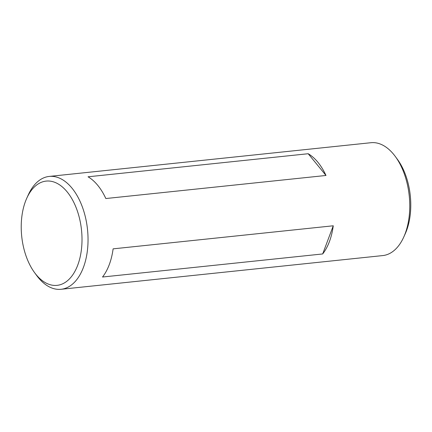 <?xml version="1.0" encoding="UTF-8"?>
<svg xmlns="http://www.w3.org/2000/svg" width="432" height="432" viewBox="0 0 432 432"><rect width="100%" height="100%" fill="white"/><g stroke="black" fill="none" stroke-linecap="round" stroke-linejoin="round"><path stroke-width="0.65" d="M25.493 201.312A52.418 30.067 -96 0 0 34.576 272.635A52.418 30.067 -96 0 0 77.738 265.135A52.418 30.067 -96 0 0 68.159 193.153A52.418 30.067 -96 0 0 26.779 198.196A52.418 30.067 -96 0 0 25.493 201.312M26.779 198.196L28.253 194.94A56.743 32.546 84 0 1 49.226 176.423A56.743 32.546 84 0 1 82.156 206.41A56.743 32.546 84 0 1 83.419 267.397A56.743 32.546 84 0 1 61.052 289.289A56.743 32.546 84 0 1 36.693 275.519L34.576 272.635M395.307 156.481L397.424 159.365A52.418 30.067 84 0 1 406.507 230.688A52.418 30.067 84 0 1 405.221 233.804L403.747 237.06A56.743 32.546 -96 0 0 405.14 233.685A56.743 32.546 -96 0 0 395.307 156.481A56.743 32.546 -96 0 0 370.948 142.711L49.226 176.423M61.052 289.289L382.774 255.577A56.743 32.546 -96 0 0 403.747 237.06M329.405 241.623A56.743 32.546 84 0 1 322.677 253.951L102.519 277.02A56.743 32.546 -96 0 0 109.247 264.692A56.743 32.546 -96 0 0 113.108 248.854L333.261 225.785A56.743 32.546 84 0 1 329.405 241.623M88.042 176.796L308.194 153.727A56.743 32.546 84 0 1 325.993 175.468L105.835 198.536A56.743 32.546 -96 0 0 88.042 176.796M308.194 153.727L325.993 175.468M333.261 225.785L322.677 253.951"/></g></svg>
